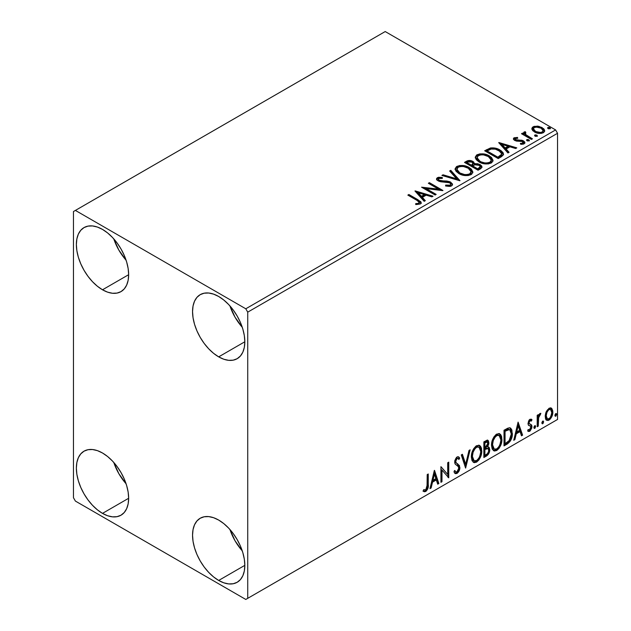 <?xml version="1.0" encoding="UTF-8"?>
<svg xmlns="http://www.w3.org/2000/svg" width="631" height="631" viewBox="0 0 631 631"><rect width="100%" height="100%" fill="white"/><g stroke="black" fill="none" stroke-linecap="round" stroke-linejoin="round"><path stroke-width="0.95" d="M229.952 529.527A36.969 21.344 -120 0 0 242.272 550.871L235.055 540.814L229.952 529.527M218.689 580.449A36.969 21.344 60 0 1 194.537 547.866A36.969 21.344 60 0 1 200.201 518.248A36.969 21.344 60 0 1 218.689 520.078L223.784 523.604L228.69 528.147L233.21 533.55L237.169 539.592L240.419 546.044L242.832 552.653L244.323 559.176L244.828 565.352L218.689 580.449L213.586 576.923L208.68 572.372L204.16 566.977L200.201 560.935L196.951 554.483L194.537 547.866L193.047 541.351L192.55 535.167L193.047 529.575L194.537 524.771L196.951 520.946L200.201 518.248L204.16 516.781L208.68 516.6L213.586 517.712L218.689 520.078A36.969 21.344 60 0 1 242.832 552.653A36.969 21.344 60 0 1 237.169 582.279L233.21 583.746L228.69 583.92L223.784 582.807L218.689 580.449L244.828 565.352L244.323 570.952L242.832 575.756L240.419 579.581L237.169 582.279A36.969 21.344 60 0 1 218.689 580.449M113.777 238.873A36.969 21.344 -120 0 0 126.097 260.217L118.88 250.152L113.769 238.873M102.506 289.787A36.969 21.344 60 0 1 78.354 257.211A36.969 21.344 60 0 1 84.026 227.586A36.969 21.344 60 0 1 102.506 229.416L107.609 232.942L112.515 237.493L117.035 242.888L120.994 248.929L124.244 255.381L126.657 261.999L128.148 268.514L128.645 274.698L102.506 289.787L97.411 286.261L92.505 281.718L87.985 276.315L84.026 270.273L80.776 263.821L78.354 257.211L76.872 250.688L76.367 244.512L76.872 238.912L78.354 234.109L80.776 230.283L84.026 227.586L87.985 226.119L92.505 225.945L97.411 227.057L102.506 229.416A36.969 21.344 60 0 1 126.657 261.999A36.969 21.344 60 0 1 120.994 291.617L117.035 293.084L112.515 293.265L107.609 292.153L102.506 289.787L128.645 274.698L128.148 280.29L126.657 285.094L124.244 288.919L120.994 291.617A36.969 21.344 60 0 1 102.506 289.787M229.952 305.94A36.969 21.344 -120 0 0 242.272 327.292L235.055 317.227L229.952 305.94M218.689 356.862A36.969 21.344 60 0 1 194.537 324.287A36.969 21.344 60 0 1 200.201 294.661A36.969 21.344 60 0 1 218.689 296.491L223.784 300.017L228.69 304.568L233.21 309.963L237.169 316.005L240.419 322.457L242.832 329.066L244.323 335.589L244.828 341.765L218.689 356.862L213.586 353.336L208.68 348.785L204.16 343.39L200.201 337.348L196.951 330.896L194.537 324.287L193.047 317.764L192.55 311.588L193.047 305.988L194.537 301.184L196.951 297.359L200.201 294.661L204.16 293.194L208.68 293.013L213.586 294.133L218.689 296.491A36.969 21.344 60 0 1 242.832 329.066A36.969 21.344 60 0 1 237.169 358.692L233.21 360.159L228.69 360.34L223.784 359.228L218.689 356.862L244.828 341.773L244.323 347.365L242.832 352.169L240.419 355.994L237.169 358.692A36.969 21.344 60 0 1 218.689 356.862M113.777 462.452A36.969 21.344 -120 0 0 126.097 483.796L118.88 473.739L113.769 462.452M102.506 513.374A36.969 21.344 60 0 1 78.354 480.798A36.969 21.344 60 0 1 84.026 451.173A36.969 21.344 60 0 1 102.506 453.003L107.609 456.528L112.515 461.08L117.035 466.475L120.994 472.516L124.244 478.968L126.657 485.578L128.148 492.101L128.645 498.277L102.506 513.374L97.411 509.848L92.505 505.297L87.985 499.902L84.026 493.86L80.776 487.408L78.354 480.798L76.872 474.275L76.367 468.099L76.872 462.499L78.354 457.696L80.776 453.87L84.026 451.173L87.985 449.706L92.505 449.524L97.411 450.637L102.506 453.003A36.969 21.344 60 0 1 126.657 485.578A36.969 21.344 60 0 1 120.994 515.204L117.035 516.671L112.515 516.852L107.609 515.732L102.506 513.374L128.645 498.277L128.148 503.877L126.657 508.681L124.244 512.506L120.994 515.204A36.969 21.344 60 0 1 102.506 513.374M456.876 169.274L458.216 167.231C461.782 166 465.086 166.3 468.139 168.114L471.105 171.727L469.693 173.848C466.167 175.071 462.894 174.779 459.857 172.965L456.876 169.274L456.876 170.165L459.857 173.864L458.138 172.602L456.883 170.015M73.464 211.535L73.464 497.717L75.397 501.077L245.79 599.45L557.536 419.465L247.731 598.33L247.731 312.148L557.536 133.283L557.536 419.465L557.536 133.283L555.603 129.923L245.79 308.788L75.397 210.415L385.21 31.55L555.603 129.923L385.21 31.55L73.464 211.535L73.464 497.717L75.397 501.077L245.79 599.45L247.731 598.33L247.731 312.148L245.79 308.788L75.397 210.415L73.464 211.535M550.871 407.91L551.833 408.533L549.025 408.273L546.209 411.791L545.255 415.332L545.421 418.329L546.549 420.191L548.15 420.483L549.901 419.473L551.912 416.436L552.724 413.613L552.788 410.978L551.833 408.533L550.634 407.855L549.025 408.273L546.209 411.791L545.2 416.428L546.754 420.325L549.025 420.112C551.597 417.943 552.874 415.245 552.843 412.019L551.289 408.076M537.202 426.737L538.251 426.13L538.693 416.949L539.6 415.182L540.357 414.882L540.68 413.337L539.442 413.983L538.251 416.381L538.251 414.693L537.202 415.293L537.202 426.737L538.251 426.13L538.409 418.266L540.854 413.384L540.065 413.447L538.251 416.381L538.251 414.693L537.202 415.293L537.202 426.737M530.482 420.483L529.267 420.183L531.381 421.066L531.988 419.733L531.026 419.102L531.988 419.733L529.977 419.268L529.109 420.041L528.013 423.858L528.573 425.294L530.703 426.351L530.868 427.992L529.677 429.877L528.242 429.498L527.65 430.902L528.833 431.509L530.04 431.052L531.87 427.857L531.649 425.065L529.504 423.866L529.038 422.754L529.819 420.806L531.381 421.066L531.988 419.733L529.977 419.268L527.997 423.417L528.328 424.986L530.703 426.351L530.947 427.297L529.677 429.877L528.242 429.498L527.65 430.902L528.1 431.32M507.166 444.074L510.471 440.895L512.222 435.587L511.907 430.066L510.763 428.252L509.706 427.786L507.71 428.212L504.011 430.247L504.011 445.896L507.166 444.074L506.393 443.632L504.011 445.005L506.393 443.632L507.166 444.074C510.779 441.424 512.514 437.882 512.356 433.45L510.463 428.047L509.296 427.763L504.011 430.247L504.011 445.896L507.166 444.074M483.859 457.53L488.394 454.217L489.766 449.682L489.246 447.568L487.629 446.914L488.828 443.83L488.481 440.895L487.069 440.217L483.859 441.881L483.859 457.53L486.564 455.968C488.686 454.367 489.751 452.269 489.766 449.682L488.773 447.119L487.629 446.914L488.899 442.852L487.96 440.335L483.859 441.881L483.859 457.53M465.615 468.068L470.127 449.808L468.999 450.463L465.702 464.242L462.405 454.273L461.269 454.927L465.615 468.068L470.127 449.808L468.999 450.463L465.702 464.242L462.405 454.273L461.269 454.927L465.615 468.068M441.976 481.713L441.976 470.071L448.759 477.801L448.759 462.144L447.71 462.752L447.71 474.425L440.935 466.664L440.935 482.313L441.976 481.713L440.935 481.421L441.976 481.713L441.976 470.071L448.759 477.801L448.759 462.144L447.71 462.752L447.71 474.425L440.935 466.664L440.935 482.313L441.976 481.713M423.212 491.139L425.775 491.47L424.994 491.021L427.037 488.315L427.479 484.111C427.897 486.706 427.069 489.017 424.994 491.021L425.775 491.47C427.842 489.459 428.67 487.156 428.252 484.553L427.479 484.111L427.479 474.433L427.479 484.111L428.252 484.553L428.252 473.984L427.211 474.591L427.021 487.858L425.586 489.964L423.74 489.632L423.212 491.139L424.324 491.738L425.775 491.47L427.984 488.181L428.252 473.984L427.211 474.591L427.211 485.002L425.759 489.869L423.74 489.632L423.212 491.139L423.732 491.502M434.333 470.474L429.987 488.631L431.123 487.976L432.519 482.155L436.321 479.962L437.717 484.174L438.853 483.52L434.507 470.371L429.987 488.631L431.123 487.976L432.519 482.155L436.321 479.962L437.717 484.174L438.853 483.52L434.333 470.474M458.011 458.485L456.3 458.106L458.011 458.485L458.887 459.51L459.707 458.074L458.627 456.844L457.089 456.939L454.667 461.987L455.196 464.061L458.492 466.782L458.832 468.123L456.939 471.87L455.866 471.909L454.817 470.489L453.973 471.767L455.259 473.558L457.018 473.431L458.737 471.578L459.707 469.109L459.486 465.639L456.197 462.831L455.708 461.324L456.773 458.761L457.972 458.461L458.887 459.51L459.707 458.074L457.972 456.67L456.465 457.412L454.801 460.646L454.793 463.146L455.416 464.321L458.319 466.538L458.8 468.691L458.067 470.71L456.734 471.964L455.59 471.696L454.817 470.489L453.973 471.767L454.572 472.895L455.456 473.652L457.018 473.431L454.888 473.274M471.349 457.002L472.035 460.709L474.275 462.681L476.579 462.137L478.882 459.999L480.932 455.945L481.705 452.348L481.485 448.255L480.514 446.22L478.826 445.163L475.884 446.141L473.66 448.72L471.949 452.703L471.349 457.002L473.495 462.389L476.579 462.137C480.104 459.084 481.839 455.337 481.776 450.905L479.639 445.454L476.492 445.731C472.982 448.822 471.27 452.577 471.349 457.002M491.502 445.36L492.196 449.075L494.428 451.047L496.731 450.502L499.034 448.365L501.085 444.311L501.858 440.714L501.645 436.62L500.675 434.578L498.979 433.529L496.045 434.499L493.813 437.078L492.109 441.069L491.502 445.36L493.647 450.747L496.731 450.502C500.265 447.442 502 443.696 501.929 439.271L499.791 433.82L496.652 434.096C493.142 437.188 491.431 440.943 491.502 445.36M518.09 422.115L513.744 440.28L514.88 439.626L516.276 433.805L520.078 431.604L521.474 435.816L522.61 435.161L518.09 422.115L513.744 440.28L514.88 439.626L516.276 433.805L520.078 431.604L521.474 435.816L522.61 435.161L518.09 422.115M533.905 427.534L534.394 428.433L535.143 427.999L535.427 425.791L534.575 425.878L533.952 427.061L534.772 428.339L535.64 426.532L534.772 425.728L533.905 427.534M541.895 422.92L542.392 423.819L543.141 423.385L543.417 421.177L542.573 421.256L541.942 422.439L542.763 423.724L543.638 421.918L542.763 421.114L541.895 422.92M554.933 415.395L555.422 416.294L556.171 415.861L556.455 413.652L555.603 413.731L554.98 414.914L555.801 416.2L556.668 414.393L555.801 413.589L554.933 415.395M531.965 129.355L532.864 130.775L535.403 132.447L541.24 133.401L543.386 132.707L544.592 131.461L544.537 130.033L543.638 128.692L538.842 126.31L534.086 126.366L532.406 127.336L531.838 128.669L534.465 131.966C537.249 133.606 540.223 133.851 543.386 132.707L544.711 130.846L542.108 127.557L537.573 126.105L533.14 126.784L531.965 129.355L531.838 128.661M531.397 139.427L532.438 138.828L525.371 134.364L524.866 133.275L525.86 132.597L525.308 131.698L523.714 132.407L523.99 133.946L522.531 133.109L521.49 133.709L531.397 139.427L532.438 138.828L525.875 134.845L525.308 131.698L524.172 131.958L523.604 132.857L523.99 133.946L522.531 133.109L521.49 133.709L531.397 139.427M515.377 139.341L515.701 140.689L515.377 138.441L517.751 138.276L517.515 137.432L517.515 138.252L517.515 137.432L513.697 138.071L513.445 139.151L514.273 140.153L516.568 141.115L521.309 141.115L522.981 141.888L522.823 143.174L520.354 143.395L520.67 144.27L523.407 144.128L524.85 143.103L524.669 141.896L522.626 140.476L515.488 139.656L515.18 138.591L517.751 138.276L517.515 137.432L514.091 137.779L514.091 138.678L515.866 138.268M501.353 156.772L503.491 154.713L503.136 152.797L501.077 150.683L497.031 148.624L490.737 147.938L484.655 150.762L498.206 158.586L501.353 156.772L503.57 154.161L499.941 149.957C497.315 148.261 494.144 147.615 490.421 148.001L484.655 150.762L498.206 158.586L501.353 156.772M469.677 161.347L466.412 162.191C468.581 161.063 470.742 161.102 472.895 162.325L472.895 161.433C470.742 160.211 468.581 160.164 466.412 161.299L466.412 162.191L465.268 162.853L466.412 162.191L466.412 161.299L464.495 162.404L478.046 170.228L481.934 167.428L481.713 166.024L480.112 164.596L477.509 163.689L474.504 163.831L473.636 161.938L470.568 160.574L467.871 160.645L464.495 162.404L478.046 170.228L480.759 168.666L482.005 167.002L480.112 164.596L474.544 163.476M459.802 180.758L450.771 170.331L449.635 170.985L456.615 178.825L443.041 174.787L441.905 175.442L459.975 180.663L450.771 170.331L449.635 170.985L456.615 178.825L443.041 174.787L441.905 175.442L459.802 180.758M436.171 194.403L426.083 188.582L442.946 190.491L429.395 182.667L428.354 183.266L438.458 189.103L421.571 187.186L435.13 195.011L436.171 194.403L426.083 188.582L442.71 190.633L429.395 182.667L428.354 183.266L438.458 189.103L421.571 187.186L435.13 195.011L436.171 194.403M416.862 200.311L418.834 201.589L419.355 202.622L418.274 203.403L415.671 203.632L416.184 204.539L420.491 203.852L421.224 202.874L420.774 201.683L408.888 194.506L407.847 195.105L416.862 200.311L419.363 202.472L418.03 203.45L415.671 203.632L416.184 204.539L420.309 203.963L421.232 202.717L418.037 199.79L408.888 194.506L407.847 195.105L416.862 200.311M414.969 190.996L424.182 201.328L425.318 200.674L422.368 197.361L426.17 195.16L431.904 196.864L433.04 196.209L415.143 190.893L424.182 201.328L425.318 200.674L422.368 197.361L426.17 195.16L431.904 196.864L433.04 196.209L414.969 190.996M451.551 185.924L452.435 185.017L452.451 183.976L450.077 181.815L446.795 181.042L440.824 180.821L438.577 179.851L438.75 178.47L442.307 178.423L442.292 177.469L438.474 177.272L436.62 178.439L437.157 180.174L439.318 181.42L449.69 182.745L450.755 183.921L450.282 185.041L449.067 185.467L445.707 185.088L445.549 185.971L450.195 186.397L451.551 185.924L452.537 184.512L450.747 182.154L439.105 180.245L438.245 179.172L438.75 178.47L442.307 178.423L442.292 177.469L437.378 177.658L436.526 178.92L438.119 180.884L440.714 181.767L449.69 182.745L450.786 184.157L450.084 185.167L445.707 185.088L445.549 185.971L451.551 185.924M458.824 173.572L463.067 175.229L468.131 175.568L471.68 174.259L472.832 171.908L471.318 169.076L468.549 167.168L464.897 165.827L459.786 165.496L456.489 166.631L455.109 168.761L456.008 171.253L458.824 173.572C462.633 175.828 466.727 176.183 471.112 174.629L472.84 172.129L469.18 167.515C465.339 165.219 461.206 164.865 456.781 166.45L455.101 168.974L458.824 173.572M478.976 161.938L483.228 163.595L488.291 163.934L491.841 162.617L492.992 160.266L491.47 157.442L488.709 155.534L485.058 154.193L479.946 153.854L476.65 154.997L475.269 157.127L476.168 159.611L478.976 161.938C482.786 164.194 486.887 164.541 491.273 162.995L493 160.495L489.34 155.881C485.499 153.578 481.366 153.23 476.941 154.816L475.261 157.332L478.976 161.938M498.727 142.638L507.939 152.97L509.075 152.316L506.117 149.003L509.927 146.81L515.661 148.514L516.797 147.851L498.9 142.535L507.939 152.97L509.075 152.316L506.117 149.003L509.927 146.81L515.661 148.514L516.797 147.851L498.727 142.638M526.83 140.555L526.877 139.632L527.579 140.981L529.401 140.658L528.873 139.782L527.358 139.475L526.609 139.908L527.137 140.784L529.433 140.508M534.82 135.941L534.875 135.01L535.569 136.367L537.399 136.036L536.871 135.16L535.356 134.86L534.599 135.294L535.135 136.17L537.423 135.894M547.85 128.416L547.905 127.486L548.607 128.842L550.429 128.519L549.901 127.643L548.386 127.336L547.637 127.77L548.165 128.645L550.461 128.369M421.216 203.419L419.307 201.447L408.62 195.555L408.888 194.506L408.888 195.397L418.037 200.682L418.037 199.79L418.037 200.682L421.145 203.15M419.284 203.695L415.671 204.523L418.03 204.341L418.03 203.45L418.03 204.341L418.913 204.058L419.363 202.472M415.868 192.005L432.022 196.801L415.868 192.005M422.368 198.252L422.368 197.361L422.368 198.252L424.789 200.974L422.368 198.252M418.321 193.725L421.421 197.195L424.332 195.515L424.332 194.616L424.332 195.515L421.421 197.195L421.421 196.304L421.421 197.195L418.321 193.725L418.321 192.834L424.332 194.616L421.421 196.304L418.321 192.834L418.321 193.725M423.204 188.125L438.458 190.002L438.458 189.103L438.458 190.002L423.204 188.125M429.127 183.716L429.395 182.667L429.395 183.566L441.345 190.459L429.127 183.716M426.083 189.481L426.083 188.582L426.083 189.481L435.398 194.853L426.083 189.481M450.779 185.151L449.067 186.358L445.699 186.011L445.707 185.088L445.707 185.979L450.084 186.058L450.786 184.157M436.605 179.37L437.378 177.658L437.378 178.549L442.292 178.368L442.292 177.469L442.292 178.423L438.474 178.163L437.117 178.723L436.526 179.78M438.245 179.172L439.105 181.144L439.105 180.245L439.105 181.144L441.487 181.791L441.487 180.892L441.487 181.791L444.121 181.823L444.121 180.931L444.121 181.823L450.747 183.053L450.747 182.154L450.747 183.053L452.466 184.93M452.451 184.867L451.346 183.447L449.311 182.43M448.515 182.209L440.193 181.586L438.577 180.75L438.308 179.788M436.904 178.912L436.62 179.33M442.93 175.749L443.041 174.787L443.041 175.686L456.615 179.717L456.615 178.825L456.615 179.717L442.93 175.749M450.155 171.577L450.771 171.222L450.771 170.331L450.771 171.222L459.076 180.545L450.771 171.222L450.155 171.577M455.14 169.431L456.781 167.349L456.781 166.45L456.781 167.349C461.206 165.756 465.339 166.111 469.18 168.414L469.18 167.515L469.18 168.414L472.8 172.571M458.177 166.734L455.771 168.154L455.109 169.66M472.832 172.799L472.083 170.867L469.772 168.769L463.217 166.426M461.545 166.308L459.1 166.497M470.923 171.75L471.057 172.184M471.097 172.776L469.929 174.598L467.295 175.481L463.249 175.197L459.857 173.864C462.894 175.67 466.167 175.962 469.693 174.748L471.105 171.727M469.693 173.848L469.693 174.748L469.693 173.848L467.295 174.582L464.558 174.535L459.857 172.965L459.857 173.864L459.857 172.965L457.073 170.236L457.152 168.248L458.477 167.089L460.646 166.505L463.399 166.529L467.106 167.586L469.858 169.376L470.923 170.859L470.9 172.649L469.693 173.848M474.504 163.831L472.895 161.433L474.504 164.723L474.504 163.831L474.504 164.723L480.112 165.488L480.112 164.596L480.112 165.488L481.934 167.428M481.95 167.475L480.767 165.921L478.913 164.943L474.504 164.723M481.713 166.915L481.311 166.395M475.987 164.51L475.238 164.588M474.504 164.06L473.282 162.569L470.56 161.465M480.246 167.594L477.699 169.715L472.658 166.805L472.658 165.914L475.009 164.746L479.063 165.196L480.246 166.71L478.89 168.138L478.89 169.029L480.246 167.601L480.246 166.71L477.699 168.824L477.699 169.715L478.89 169.029L478.89 168.138L477.699 168.824L472.658 165.914L472.658 166.805L477.699 169.715L477.699 168.824L472.658 165.914L475.009 164.746L477.162 164.573L479.315 165.354L480.246 166.694M479.828 168.382L479.394 168.722M472.966 164.73L471.27 166.008L466.924 163.5L466.924 162.601L468.005 161.978L471.878 162.049L473.045 163.5L471.807 164.801L471.807 165.701L473.045 164.391L473.045 163.5M471.807 164.801L471.27 166.008L471.807 164.801L471.27 165.109L466.924 162.601L466.924 163.5L471.27 166.008L471.27 165.109L466.924 162.601L469.409 161.489L471.46 161.836L473.045 163.445L471.807 164.801M475.301 157.797L476.941 155.707L476.941 154.816L476.941 155.707C481.366 154.122 485.499 154.477 489.34 156.772L489.34 155.881L489.34 156.772L492.961 160.929M478.337 155.1L475.932 156.512L475.269 158.018M492.992 161.165L492.243 159.225L489.932 157.135L483.378 154.792M481.705 154.666L479.26 154.863M491.076 160.108L491.218 160.566M491.257 161.142L490.673 162.467L488.749 163.579L483.401 163.555L479.087 161.623L477.659 160.25L477.044 158.373M477.036 157.632L477.036 158.531L480.017 162.222L480.017 161.331L480.017 162.222C483.046 164.036 486.327 164.328 489.845 163.106L489.845 162.214C486.327 163.437 483.046 163.137 480.017 161.331L477.036 157.632L478.377 155.589C481.934 154.366 485.247 154.658 488.291 156.48L491.265 160.093L489.845 163.106L491.265 160.093M503.136 153.688L499.46 150.588L494.349 148.845L490.145 148.955L485.428 151.211L486.706 150.478L486.706 149.579L486.706 150.478L490.421 148.892L490.421 148.001L490.421 148.892C494.144 148.506 497.315 149.161 499.941 150.856L499.941 149.957L499.941 150.856L503.514 154.611M501.716 154.642L501.322 155.754L499.673 157.016M498.979 157.434L498.979 156.535L497.859 157.182L497.859 158.081L498.979 157.434L501.424 155.62L501.424 154.729L497.859 158.081L487.085 151.858L497.859 158.081L497.859 157.182L487.085 150.967L487.085 151.858L487.085 150.967L491.147 149.058C494.168 148.664 496.747 149.168 498.892 150.564L501.716 153.79L501.424 155.62L501.716 153.79M499.626 143.647L515.779 148.443L499.626 143.647M506.117 149.902L506.117 149.003L506.117 149.902L508.547 152.623L506.117 149.902M502.079 145.375L505.179 148.837L508.089 147.157L508.089 146.258L508.089 147.157L505.179 148.837L505.179 147.946L505.179 148.837L502.079 145.375L502.079 144.475L508.089 146.258L505.179 147.946L502.079 144.475L502.079 145.375M515.038 139.822L515.377 138.441M516.852 140.169L515.701 139.798L515.701 140.689L516.852 141.068L516.852 140.169L516.852 141.068L518.911 141.052L518.911 140.161L516.852 140.169M521.624 140.2L518.911 140.161L518.911 141.052L521.624 141.092L521.624 140.2L521.624 141.092L523.493 141.778L523.493 140.887L521.624 140.2M521.719 144.349L522.823 144.065L522.823 143.174L520.354 143.395L520.67 144.27L524.156 143.805L524.929 142.716L523.493 140.887L523.493 141.778L524.834 143.134M513.484 139.254L514.091 137.779L513.382 138.788L514.707 140.429L516.568 141.115L522.507 141.518L522.823 144.065L523.217 143.671L521.648 144.357M523.233 143.213L523.273 142.535L522.823 143.174M516.615 138.268L514.446 138.512L513.453 139.309M524.858 143.19L522.137 141.218L516.229 140.926L515.306 140.39L515.18 139.49M524.361 142.425L523.967 142.085M526.877 139.632L526.877 140.524L528.873 140.674L528.873 139.782L526.577 140.058M529.141 140.934L528.873 139.782L529.188 140.902M529.22 140.926L526.79 140.587M528.439 140.476L527.91 140.366M522.263 134.158L522.531 133.109L522.531 134.001L523.99 134.845L523.99 133.946L523.99 134.845L522.263 134.158M523.691 133.346L524.172 131.958L524.172 132.857L525.308 132.589L525.308 131.698L525.371 132.691L523.62 133.559M524.866 134.245L525.221 132.762M525.221 133.654L525.875 135.744L525.875 134.845L525.875 135.744L529.109 137.795L529.109 136.903L529.109 137.795L531.665 139.27L526.049 135.886L524.866 134.174M534.875 135.01L534.875 135.91L536.871 136.059L536.871 135.16L534.567 135.444M537.131 136.32L536.871 135.16L537.178 136.28M537.21 136.312L534.78 135.973M536.429 135.862L535.908 135.752M531.894 129.095L533.14 127.683L533.14 126.784L533.14 127.683L537.573 127.005L537.573 126.105L537.573 127.005L542.108 128.448L542.108 127.557L542.108 128.448L544.656 131.287L543.638 129.584L541.13 127.943L538.219 127.091L535.064 127.02M534.094 127.257L531.894 129.103M543.046 131.153L542.723 132.463L541.816 133.078L538.693 133.354L534.891 131.863L533.787 130.727L533.518 129.339M533.463 128.803L533.463 129.702L535.514 132.265L535.514 131.374L535.514 132.265C537.565 133.504 539.781 133.717 542.171 132.896L542.171 132.005C539.781 132.826 537.565 132.613 535.514 131.374L533.463 128.803L534.347 127.486C536.776 126.697 539.016 126.926 541.075 128.164L543.094 130.633L542.171 132.896L543.094 130.633M547.905 127.486L547.905 128.385L549.901 128.535L549.901 127.643L547.905 127.486L547.605 127.919M550.161 128.795L549.901 127.643L550.216 128.756M550.24 128.787L547.818 128.448M549.467 128.338L548.938 128.227M424.332 194.616L421.421 196.304L418.321 192.834L424.332 194.616M488.291 156.48L490.642 158.452L491.257 160.242L490.082 162.064L487.447 162.948L484.718 162.901L481.043 161.859L478.29 160.069L477.06 157.963L477.927 155.896L480.806 154.863L483.559 154.895L488.291 156.48M487.085 150.967L491.147 149.058L495.367 149.145L500.375 151.582L501.408 152.765L501.653 154.248L497.859 157.182L487.085 150.967M508.089 146.258L505.179 147.946L502.079 144.475L508.089 146.258M541.075 128.164L543.094 130.53L542.479 131.8L540.538 132.502L535.853 131.556L534.347 130.522L533.471 128.905L534.189 127.588L536.003 127.005L541.075 128.164M422.959 491.052L424.994 491.021L423.314 491.218M434.16 471.215L438.08 483.07L438.853 483.52L438.08 483.07L437.464 483.425L438.08 483.07L434.16 471.215M435.548 479.513L436.321 479.962L435.548 479.513L431.746 481.713L432.519 482.155L431.746 481.713L430.35 487.534L431.123 487.976L430.239 487.597L431.746 481.713L435.548 479.513M433.647 473.755L432.188 479.852L432.961 480.294L432.188 479.852L433.647 473.755L434.42 474.204L435.879 478.613L432.961 480.294L434.42 474.204L433.647 473.755M440.935 466.759L447.71 474.425L440.935 466.759M447.978 462.594L447.978 477.288L447.978 462.594M448.081 477.415L448.759 477.801L448.081 477.415M441.203 469.622L441.976 470.071L441.203 469.622L441.203 481.264L441.203 469.622M454.533 470.923L455.866 471.909M458.926 457.625L458.303 458.729L458.926 457.625M455.708 461.324L457.073 458.548L456.3 458.106L454.935 460.875L456.339 462.98L455.708 461.324M457.625 463.793L455.566 462.531L457.625 463.793L456.852 463.343L459.1 467.098L459.881 467.547L457.625 463.793M457.018 473.431C458.903 471.862 459.857 469.898 459.881 467.547L459.1 467.098C459.084 469.456 458.13 471.42 456.245 472.982L457.018 473.431M454.683 473.211L456.883 472.516M457.459 471.885L458.926 468.667L458.926 465.757L458.09 464.29L455.424 462.389L454.935 460.875L455.708 458.611L457.199 458.011M458.926 465.757L458.713 465.189M455.401 471.578L454.383 470.702M461.876 454.572L464.921 463.793L465.702 464.242L464.921 463.793L461.876 454.572M469.109 450.4L465.189 466.782L469.109 450.4M479.245 445.273L480.996 450.455L481.776 450.905L480.996 450.455C481.067 454.888 479.331 458.634 475.798 461.695L476.579 462.137L475.798 461.695L473.116 462.129M473.368 462.207L476.413 461.293L479.024 458.098L480.712 453.413L480.712 447.797M473.928 460.52L472.611 459.652L471.665 457.033L472.351 451.67L475.277 447.19L476.728 446.48L478.353 446.772M479.039 447.158L475.766 446.866L479.039 447.158L480.727 451.504C480.798 455.077 479.402 458.09 476.539 460.551L474.11 460.733L472.39 456.394L471.617 455.945L473.329 460.291L474.11 460.733M472.39 456.394C472.327 452.837 473.707 449.808 476.539 447.308L475.766 446.866C472.935 449.367 471.554 452.395 471.617 455.945L472.39 456.394L473.124 452.119L475.119 448.531L477.028 447.071L479.134 447.221L480.499 449.39L480.712 452.08L479.749 456.418L478.393 458.824L476.539 460.551L474.709 460.969L473.384 460.102L472.39 456.394M487.534 440.193L488.126 442.402L488.899 442.852L488.126 442.402L487.542 445.21M487.329 442L486.556 441.55L485.207 441.818L485.98 442.26L485.207 441.818L484.127 442.441L484.9 442.883L487.329 442L487.81 444.145L486.856 446.48L487.629 446.914L486.856 446.472L484.9 447.9L484.127 447.458L484.127 442.441L486.627 441.597M488.339 446.953L488.993 449.233L489.766 449.682L488.993 449.233C488.978 451.828 487.913 453.918 485.791 455.519L486.564 455.968L485.791 455.519L483.859 456.639L486.824 454.738L488.552 451.835L488.986 448.925L488.236 446.843M487.432 445.47L488.126 442.402L487.361 440.004M488.078 441.676L487.944 441.014M488.008 448.538L486.312 447.986L487.085 448.428L486.312 447.986L484.655 448.759L485.428 449.201L484.127 449.059L484.9 449.509L488.008 448.538L488.725 450.282C488.631 452.253 487.747 453.713 486.091 454.635L484.9 455.33L484.127 454.88L484.127 449.059L486.493 447.955L487.724 448.641M487.858 443.483L484.9 447.9L484.9 442.883L484.127 442.441L484.127 447.458L484.9 447.9L484.9 442.883L487.156 441.937L487.858 443.483M484.9 455.33L484.9 449.509L484.127 449.059L484.127 454.88L484.9 455.33L484.9 449.509L487.779 448.436L488.631 449.438L488.497 451.741L487.369 453.721L484.9 455.33M499.397 433.631L501.156 438.821L501.929 439.271L501.156 438.821C501.219 443.254 499.492 446.993 495.958 450.053L496.731 450.502L495.958 450.053L493.276 450.495M493.521 450.566L496.565 449.651L499.176 446.464L500.872 441.779L500.864 436.163M494.089 448.886L492.764 448.018L491.999 446.401L492.306 440.667L494.956 435.966L496.889 434.846L498.514 435.13M499.192 435.524L495.927 435.224L499.192 435.524L500.888 439.87C500.951 443.435 499.555 446.456 496.7 448.917L494.262 449.098L492.543 444.752L491.77 444.311L493.489 448.649L494.262 449.098M492.543 444.752C492.48 441.203 493.868 438.174 496.7 435.674L495.927 435.224C493.095 437.725 491.707 440.753 491.77 444.311L492.543 444.752L493.284 440.485L495.28 436.897L497.189 435.437L499.287 435.579L500.659 437.756L500.872 440.446L499.91 444.776L498.553 447.19L496.7 448.917L494.862 449.327L493.537 448.467L492.543 444.752M510.061 427.865L511.583 433.008L512.356 433.45L511.583 433.008C511.733 437.433 510.006 440.974 506.393 443.632L507.624 442.812M508.247 442.284L510.1 439.712L511.441 435.145L511.284 430.161L509.99 427.802M509.824 429.774L507.971 429.112L508.744 429.561L507.971 429.112L504.966 430.405L505.739 430.855L504.966 430.405L504.279 430.799L505.06 431.249L508.744 429.561L509.824 429.774L511.315 434.049L508.965 441.03L505.06 443.688L504.279 443.238L505.06 443.688L505.06 431.249L504.279 430.799L504.279 443.238L504.279 430.799L507.608 429.175L509.201 429.419M517.917 422.857L521.837 434.712L522.61 435.161L521.837 434.712L521.222 435.067L521.837 434.712L517.917 422.857M519.305 431.154L520.078 431.604L519.305 431.154L515.495 433.355L516.276 433.805L515.495 433.355L514.107 439.176L514.88 439.626L513.997 439.239L515.495 433.355L519.305 431.154M517.396 425.397L515.945 431.494L516.718 431.943L515.945 431.494L517.396 425.397L518.177 425.846L519.636 430.255L516.718 431.943L518.177 425.846L517.396 425.397M531.988 419.733L531.405 419.26M531.215 419.284L530.663 420.506L531.215 419.284M530.127 420.199L531.381 421.066M529.038 422.754L530.048 420.632L529.267 420.183L528.265 422.305L529.038 422.754L528.265 422.305L528.51 423.204L529.291 423.646L529.038 422.754M527.65 430.902L529.795 431.218L529.015 430.768L530.679 428.694L531.215 426.193L529.015 430.768L529.795 431.218L531.988 426.643L531.215 426.193L530.876 424.624L531.215 426.193L531.988 426.643L531.649 425.065L529.267 423.685M531.034 424.505L529.291 423.646M529.646 425.673L530.703 426.351M529.93 425.909L528.565 425.286M528.92 425.539L529.59 425.815M528.455 425.247L529.693 425.696M528.455 429.577L528.06 429.522M528.51 423.204L528.518 421.153L529.267 420.183L530.048 420.151M535.301 425.688L534.772 425.728M534.828 425.704L535.64 426.532L534.867 426.083L534 427.889L534.772 428.339L533.944 427.921M534.252 428.378L534.772 428.339M533.897 427.936L534.82 425.665M537.47 415.143L537.47 415.932L538.251 416.381L537.47 415.932L537.47 415.143M538.969 414.606L539.868 413.581L539.584 414.441L540.357 414.882L539.04 414.551M538.006 416.239L537.636 417.825L538.409 418.266L537.636 417.825L537.47 421.839L538.251 422.289L537.47 421.839L537.47 425.688L538.251 426.13L537.202 425.838L537.47 421.839M537.478 420.869L538.069 416.05M543.291 421.074L542.763 421.114M542.818 421.09L543.638 421.918L542.857 421.469L541.99 423.275L542.763 423.724L541.934 423.306M542.25 423.764L542.763 423.724M541.895 423.322L542.81 421.051M551.833 408.533L551.06 408.091L552.07 411.57L552.843 412.019L552.07 411.57C552.093 414.796 550.824 417.493 548.252 419.662L549.025 420.112L548.252 419.662L546.383 420.049M545.776 419.749L547.811 419.883L550.169 417.817M550.618 417.083L552.07 411.57L551.833 409.582L550.8 407.839M547.014 418.534L545.626 416.807L545.823 412.934L547.59 409.732L548.899 408.975L549.98 409.227M550.587 409.566L548.244 409.227L550.587 409.566L551.802 412.627C551.849 415.024 550.926 417.052 549.017 418.708L547.369 418.826L546.241 415.837L545.468 415.395L546.596 418.377L547.369 418.826M546.241 415.837C546.194 413.439 547.124 411.38 549.017 409.677L548.244 409.227C546.351 410.931 545.421 412.989 545.468 415.395L546.241 415.837L546.896 412.516L548.363 410.174L549.672 409.424L550.753 409.677L551.652 411.191L551.762 413.408L550.264 417.548L548.694 418.874L547.282 418.771L546.241 415.837M556.321 413.55L555.801 413.589M555.856 413.565L556.668 414.393L555.895 413.944L555.028 415.75L555.801 416.2L554.972 415.782M555.28 416.239L555.801 416.2M554.925 415.797L555.84 413.526M435.879 478.613L432.961 480.294L434.42 474.204L435.879 478.613M505.06 431.249L509.406 429.601L510.779 430.902L511.315 434.049L510.826 437.559L509.58 440.257L505.06 443.688L505.06 431.249M519.636 430.255L516.718 431.943L518.177 425.846L519.636 430.255M245.79 308.788L555.603 129.923L557.536 133.283L247.731 312.148L245.79 308.788M247.731 598.33L557.536 419.465L247.731 598.33M529.622 423.945L528.849 423.496"/></g></svg>
